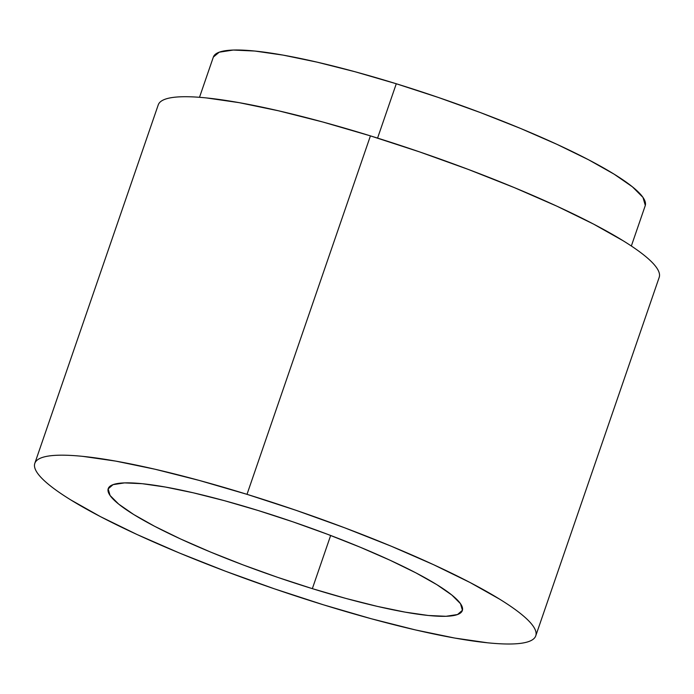 <?xml version="1.0" encoding="UTF-8"?>
<svg xmlns="http://www.w3.org/2000/svg" width="694" height="694" viewBox="0 0 694 694"><rect width="100%" height="100%" fill="white"/><g stroke="black" fill="none" stroke-linecap="round" stroke-linejoin="round"><path stroke-width="1.04" d="M258.229 510.532A187.259 28.732 19 0 1 462.343 610.555A187.259 28.732 19 0 1 312.343 588.651L330.656 535.473L312.343 588.651L346.011 598.462L377.345 606.391L405.14 612.134L428.328 615.483L446.016 616.289L457.528 614.537L462.43 610.295L460.512 603.711L451.863 595.053L436.821 584.643L415.949 572.888L390.054 560.24L360.134 547.184L327.342 534.215L292.929 521.845L258.229 510.532L224.561 500.721L193.227 492.792L165.432 487.049L142.244 483.701L124.556 482.894L113.044 484.646L108.151 488.888L110.06 495.473L118.709 504.13L133.751 514.54L154.623 526.295L180.518 538.943L210.438 551.999L243.23 564.968L277.643 577.347L312.343 588.651A187.259 28.732 19 0 1 108.229 488.628A187.259 28.732 19 0 1 258.229 510.532M631.34 246.006L645.203 205.745A228.361 35.038 -161 0 0 396.283 83.757L377.571 138.106L396.283 83.757A228.361 35.038 -161 0 0 213.362 57.047L199.499 97.316M158.128 105.271C158.839 102.686 161.147 100.682 165.051 99.259C168.954 97.828 174.385 97.004 181.342 96.778C188.291 96.553 196.636 96.934 206.37 97.923L239.17 102.66L278.485 110.788L322.805 122.005L370.431 135.877L247.003 494.336L370.431 135.877A264.9 40.642 -161 0 0 158.241 104.889L34.813 463.349A264.9 40.642 19 0 1 247.003 494.336A264.9 40.642 19 0 1 535.759 635.834A264.9 40.642 19 0 1 323.569 604.847A264.9 40.642 19 0 1 34.813 463.349M535.759 635.834L659.187 277.383A264.9 40.642 -161 0 0 370.431 135.877L419.523 151.882L468.207 169.388L514.601 187.727L556.926 206.196L593.552 224.093L623.073 240.723C631.627 245.997 638.723 250.907 644.362 255.444C650 259.981 654.078 264.067 656.593 267.693C659.109 271.328 660.011 274.425 659.3 277.001M323.569 604.847L274.477 588.85L225.793 571.344L179.399 553.005L137.074 534.527L100.448 516.631L70.927 500.001C62.373 494.727 55.277 489.825 49.638 485.279C44 480.742 39.922 476.657 37.407 473.03C34.891 469.404 33.989 466.299 34.7 463.722C35.411 461.146 37.719 459.142 41.623 457.71C45.535 456.288 50.957 455.464 57.914 455.238C64.863 455.012 73.208 455.394 82.942 456.383L115.742 461.111L155.057 469.239L199.386 480.465L247.003 494.336L296.104 510.333L344.779 527.839L391.173 546.187L433.498 564.656L470.124 582.552L499.654 599.182C508.199 604.457 515.295 609.358 520.934 613.904C526.581 618.441 530.658 622.527 533.166 626.153C535.681 629.779 536.583 632.885 535.872 635.461C535.161 638.038 532.853 640.042 528.949 641.473C525.046 642.896 519.615 643.728 512.658 643.945C505.709 644.171 497.364 643.789 487.63 642.8L454.83 638.072L415.515 629.944L371.195 618.727L323.569 604.847M213.353 57.073L219.235 52.189L233.271 50.055L254.845 51.044L283.126 55.121L317.019 62.13L355.233 71.794L396.283 83.757L438.608 97.55L480.569 112.645L520.569 128.451L557.048 144.378L588.625 159.802L614.077 174.142L632.434 186.833L642.974 197.391L645.307 205.415"/></g></svg>
